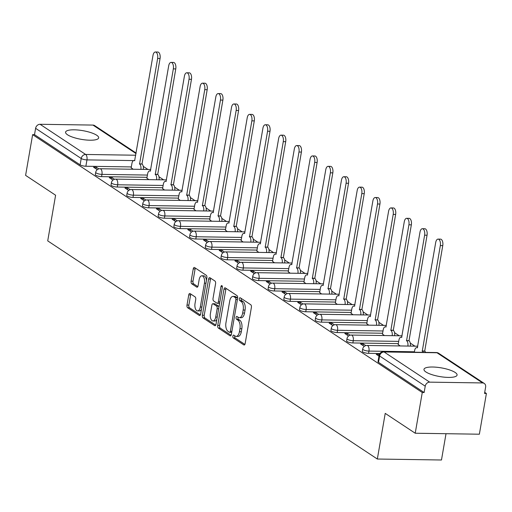 <?xml version="1.0" encoding="UTF-8"?>
<svg xmlns="http://www.w3.org/2000/svg" width="512" height="512" viewBox="0 0 512 512"><rect width="100%" height="100%" fill="white"/><g stroke="black" fill="none" stroke-linecap="round" stroke-linejoin="round"><path stroke-width="0.77" d="M232.87 336.109A1.478 0.736 -89.1 0 0 233.318 337.971L243.821 344.922A2.112 1.05 -89.1 0 0 244.134 345.024A2.112 1.05 -89.1 0 0 245.152 343.565L251.398 307.398A2.112 1.05 -89.1 0 0 250.758 304.736L240.262 297.786A1.478 0.736 -89.1 0 0 240.038 297.715A1.478 0.736 -89.1 0 0 239.322 298.733A1.478 0.736 -89.1 0 0 239.776 300.595L241.133 301.498A6.765 3.354 -89.1 0 1 243.181 310.022L242.662 313.037A6.765 3.354 -89.1 0 1 239.398 317.702A6.765 3.354 -89.1 0 1 238.387 317.37L237.03 316.474A1.478 0.736 -89.1 0 0 236.813 316.397A1.478 0.736 -89.1 0 0 236.096 317.421A1.478 0.736 -89.1 0 0 236.544 319.283L237.907 320.186A6.765 3.354 -89.1 0 1 239.955 328.704L239.437 331.718A6.765 3.354 -89.1 0 1 236.173 336.39A6.765 3.354 -89.1 0 1 235.162 336.058L233.805 335.155A1.478 0.736 -89.1 0 0 233.581 335.085A1.478 0.736 -89.1 0 0 232.87 336.109M234.81 335.827A1.478 0.736 -89.1 0 0 234.739 336.134A1.478 0.736 -89.1 0 0 235.187 337.997L244.883 344.416M241.267 298.451A1.478 0.736 -89.1 0 0 241.197 298.765A1.478 0.736 -89.1 0 0 241.645 300.627L243.002 301.523L241.133 301.498M238.042 317.139A1.478 0.736 -89.1 0 0 237.965 317.446A1.478 0.736 -89.1 0 0 238.413 319.315L239.776 320.211L237.907 320.186M425.946 371.994A16.794 4.41 9.8 0 0 444.211 377.165A16.794 4.41 9.8 0 0 457.075 375.072A16.794 4.41 9.8 0 0 455.117 372.435A16.794 4.41 9.8 0 0 436.845 367.264A16.794 4.41 9.8 0 0 423.981 369.357A16.794 4.41 9.8 0 0 425.946 371.994M67.526 134.79A16.794 4.41 9.8 0 0 85.798 139.962A16.794 4.41 9.8 0 0 98.662 137.869A16.794 4.41 9.8 0 0 96.698 135.232A16.794 4.41 9.8 0 0 78.432 130.061A16.794 4.41 9.8 0 0 65.568 132.154A16.794 4.41 9.8 0 0 67.526 134.79M190.086 293.574A2.112 1.05 -89.1 0 0 189.766 293.472A2.112 1.05 -89.1 0 0 188.749 294.931L186.995 305.075A2.112 1.05 -89.1 0 0 187.635 307.738L199.296 315.456A2.112 1.05 -89.1 0 0 199.616 315.558A2.112 1.05 -89.1 0 0 200.634 314.099L206.88 277.933A2.112 1.05 -89.1 0 0 206.24 275.27L194.579 267.552A2.112 1.05 -89.1 0 0 194.266 267.45A2.112 1.05 -89.1 0 0 193.242 268.909L191.123 281.165A2.112 1.05 -89.1 0 0 191.77 283.827L196.755 287.13A2.112 1.05 -89.1 0 0 197.075 287.232A2.112 1.05 -89.1 0 0 198.093 285.773L199.142 279.699A5.651 2.803 -89.1 0 1 201.875 275.795A5.651 2.803 -89.1 0 1 204.429 283.194L200.32 307.008A5.651 2.803 -89.1 0 1 197.587 310.912A5.651 2.803 -89.1 0 1 195.027 303.507L195.718 299.539A2.112 1.05 -89.1 0 0 195.072 296.877L190.086 293.574M429.677 382.144L482.592 382.944A4.307 3.565 123.5 0 1 484.262 383.45A4.307 3.565 123.5 0 1 485.626 387.098L484.531 393.44L486.4 393.472L479.366 434.208L415.226 433.235L385.222 413.376L377.338 459.027L47.718 240.877L55.603 195.226L25.6 175.373L32.634 134.637L422.266 392.499L424.134 392.525L425.229 386.182L379.622 356A4.307 1.133 -170.2 0 1 379.117 355.322L378.022 361.664A4.307 1.133 -170.2 0 0 378.528 362.342L379.622 356A4.307 3.565 123.5 0 1 384.07 351.962L429.677 382.144A4.307 3.565 123.5 0 0 425.229 386.182M415.226 433.235L422.266 392.499M217.728 325.414A2.112 1.05 -89.1 0 0 218.368 328.077L230.035 335.795A2.112 1.05 -89.1 0 0 230.349 335.898A2.112 1.05 -89.1 0 0 231.366 334.438L237.613 298.272A2.112 1.05 -89.1 0 0 236.973 295.61L225.312 287.891A2.112 1.05 -89.1 0 0 224.998 287.789A2.112 1.05 -89.1 0 0 223.974 289.248L217.728 325.414L219.597 325.446A2.112 1.05 -89.1 0 0 220.243 328.109L231.098 335.29M214.662 325.626L203.002 317.907A2.112 1.05 -89.1 0 1 202.362 315.245L208.608 279.078A2.112 1.05 -89.1 0 1 209.632 277.619A2.112 1.05 -89.1 0 1 209.946 277.722L214.938 281.024A2.112 1.05 -89.1 0 1 215.578 283.686L213.043 298.355A2.112 1.05 -89.1 0 0 213.683 301.018L216.998 303.213A2.112 1.05 -89.1 0 0 217.312 303.315A2.112 1.05 -89.1 0 0 218.33 301.856L220.966 286.586A1.478 0.736 -89.1 0 1 221.683 285.562A1.478 0.736 -89.1 0 1 222.349 287.501L216 324.269A2.112 1.05 -89.1 0 1 214.982 325.728A2.112 1.05 -89.1 0 1 214.662 325.626L215.296 325.638M131.322 166.925L85.869 166.24L86.963 159.891A4.307 1.133 -170.2 0 1 81.21 158.502L35.603 128.32A4.307 3.565 -56.5 0 1 40.051 124.282L92.966 125.082A4.307 3.565 -56.5 0 1 94.637 125.587L136.128 153.05M486.4 393.472L484.717 392.358M414.938 346.176L410.253 343.078M399.232 335.782L394.547 332.678M383.526 325.382L378.842 322.285M367.821 314.989L363.136 311.891M352.115 304.595L347.43 301.498M336.41 294.202L331.725 291.104M320.704 283.808L316.019 280.71M304.998 273.414L300.314 270.317M289.286 263.021L284.608 259.917M273.581 252.621L268.902 249.523M257.875 242.227L253.197 239.13M242.17 231.834L237.491 228.736M226.464 221.44L221.786 218.342M210.758 211.046L206.08 207.949M195.053 200.653L190.374 197.555M179.347 190.259L174.669 187.155M163.642 179.859L158.963 176.762M147.936 169.466L143.258 166.368M446.016 433.702L441.478 460L377.338 459.027M32.634 134.637L34.509 134.662L35.603 128.32M379.334 354.534L379.046 354.342L378.765 355.968M379.046 354.342L376.237 354.298L378.982 356.115M398.176 344.474L400.166 345.952M365.83 345.594L363.341 343.949L363.059 345.574M363.341 343.949L360.531 343.904L364.269 346.381M382.47 334.08L384.461 335.558M350.118 335.2L347.635 333.555L347.354 335.181M347.635 333.555L344.826 333.51L348.563 335.987M366.765 323.686L368.755 325.158M334.413 324.806L331.923 323.162L331.648 324.787M331.923 323.162L329.12 323.117L332.858 325.594M351.059 313.293L353.05 314.765M318.707 314.413L316.218 312.768L315.936 314.394M316.218 312.768L313.414 312.723L317.152 315.194M335.354 302.899L337.338 304.371M303.002 304.019L300.512 302.368L300.23 304M300.512 302.368L297.709 302.33L301.446 304.8M319.642 292.506L321.632 293.978M287.296 293.626L284.806 291.974L284.525 293.606M284.806 291.974L282.003 291.936L285.741 294.406M303.936 282.112L305.926 283.584M271.59 283.232L269.101 281.581L268.819 283.206M269.101 281.581L266.298 281.536L270.035 284.013M288.23 271.712L290.221 273.19M255.885 272.832L253.395 271.187L253.114 272.813M253.395 271.187L250.592 271.142L254.33 273.619M272.525 261.318L274.515 262.797M240.179 262.438L237.69 260.794L237.408 262.419M237.69 260.794L234.886 260.749L238.624 263.226M256.819 250.925L258.81 252.397M224.474 252.045L221.984 250.4L221.702 252.026M221.984 250.4L219.181 250.355L222.918 252.832M241.114 240.531L243.104 242.003M208.768 241.651L206.278 240.006L205.997 241.632M206.278 240.006L203.475 239.962L207.213 242.438M225.408 230.138L227.398 231.61M193.062 231.258L190.573 229.606L190.291 231.238M190.573 229.606L187.77 229.568L191.507 232.038M209.702 219.744L211.693 221.216M177.357 220.864L174.867 219.213L174.586 220.845M174.867 219.213L172.064 219.174L175.802 221.645M193.997 209.35L195.987 210.822M161.651 210.47L159.162 208.819L158.88 210.445M159.162 208.819L156.358 208.774L160.096 211.251M178.291 198.95L180.282 200.429M145.946 200.07L143.456 198.426L143.174 200.051M143.456 198.426L140.653 198.381L144.39 200.858M162.586 188.557L164.576 190.035M130.24 189.677L127.75 188.032L127.469 189.658M127.75 188.032L124.947 187.987L128.685 190.464M146.88 178.163L148.87 179.642M114.534 179.283L112.045 177.638L111.763 179.264M112.045 177.638L109.242 177.594L112.979 180.07M147.027 177.318L101.574 176.634L101.965 174.381A4.307 1.133 -170.2 0 1 97.69 173.658A4.307 1.133 -170.2 0 1 95.706 172.314L95.315 174.566A4.307 1.133 9.8 0 0 97.299 175.904A4.307 1.133 9.8 0 0 101.574 176.634M162.733 187.712L117.28 187.027L117.67 184.774A4.307 1.133 -170.2 0 1 113.395 184.051A4.307 1.133 -170.2 0 1 111.411 182.707L111.021 184.96A4.307 1.133 9.8 0 0 113.005 186.304A4.307 1.133 9.8 0 0 117.28 187.027M178.438 198.112L132.986 197.421L133.376 195.168A4.307 1.133 -170.2 0 1 129.101 194.445A4.307 1.133 -170.2 0 1 127.117 193.101L126.726 195.354A4.307 1.133 9.8 0 0 128.71 196.698A4.307 1.133 9.8 0 0 132.986 197.421M194.144 208.506L148.691 207.814L149.082 205.562A4.307 1.133 -170.2 0 1 144.806 204.838A4.307 1.133 -170.2 0 1 142.822 203.501L142.432 205.747A4.307 1.133 9.8 0 0 144.416 207.091A4.307 1.133 9.8 0 0 148.691 207.814M209.85 218.899L164.397 218.208L164.787 215.955A4.307 1.133 -170.2 0 1 160.512 215.232A4.307 1.133 -170.2 0 1 158.528 213.894L158.138 216.141A4.307 1.133 9.8 0 0 160.122 217.485A4.307 1.133 9.8 0 0 164.397 218.208M225.555 229.293L180.102 228.602L180.493 226.355A4.307 1.133 -170.2 0 1 176.218 225.626A4.307 1.133 -170.2 0 1 174.234 224.288L173.843 226.541A4.307 1.133 9.8 0 0 175.827 227.878A4.307 1.133 9.8 0 0 180.102 228.602M241.261 239.686L195.808 239.002L196.198 236.749A4.307 1.133 -170.2 0 1 191.923 236.019A4.307 1.133 -170.2 0 1 189.939 234.682L189.549 236.934A4.307 1.133 9.8 0 0 191.533 238.272A4.307 1.133 9.8 0 0 195.808 239.002M256.966 250.08L211.514 249.395L211.904 247.142A4.307 1.133 -170.2 0 1 207.629 246.419A4.307 1.133 -170.2 0 1 205.645 245.075L205.254 247.328A4.307 1.133 9.8 0 0 207.238 248.666A4.307 1.133 9.8 0 0 211.514 249.395M272.672 260.474L227.219 259.789L227.61 257.536A4.307 1.133 -170.2 0 1 223.334 256.813A4.307 1.133 -170.2 0 1 221.35 255.469L220.96 257.722A4.307 1.133 9.8 0 0 222.944 259.066A4.307 1.133 9.8 0 0 227.219 259.789M288.378 270.874L242.925 270.182L243.315 267.93A4.307 1.133 -170.2 0 1 239.04 267.206A4.307 1.133 -170.2 0 1 237.056 265.862L236.672 268.115A4.307 1.133 9.8 0 0 238.65 269.459A4.307 1.133 9.8 0 0 242.925 270.182M304.083 281.267L258.63 280.576L259.021 278.323A4.307 1.133 -170.2 0 1 254.746 277.6A4.307 1.133 -170.2 0 1 252.762 276.256L252.378 278.509A4.307 1.133 9.8 0 0 254.355 279.853A4.307 1.133 9.8 0 0 258.63 280.576M319.789 291.661L274.336 290.97L274.726 288.717A4.307 1.133 -170.2 0 1 270.451 287.994A4.307 1.133 -170.2 0 1 268.467 286.656L268.083 288.902A4.307 1.133 9.8 0 0 270.061 290.246A4.307 1.133 9.8 0 0 274.336 290.97M335.494 302.054L290.042 301.363L290.432 299.117A4.307 1.133 -170.2 0 1 286.157 298.387A4.307 1.133 -170.2 0 1 284.173 297.05L283.789 299.302A4.307 1.133 9.8 0 0 285.766 300.64A4.307 1.133 9.8 0 0 290.042 301.363M351.2 312.448L305.747 311.757L306.138 309.51A4.307 1.133 -170.2 0 1 301.862 308.781A4.307 1.133 -170.2 0 1 299.878 307.443L299.494 309.696A4.307 1.133 9.8 0 0 301.478 311.034A4.307 1.133 9.8 0 0 305.747 311.757M366.906 322.842L321.453 322.157L321.843 319.904A4.307 1.133 -170.2 0 1 317.568 319.181A4.307 1.133 -170.2 0 1 315.584 317.837L315.2 320.09A4.307 1.133 9.8 0 0 317.184 321.427A4.307 1.133 9.8 0 0 321.453 322.157M382.611 333.235L337.158 332.55L337.549 330.298A4.307 1.133 -170.2 0 1 333.274 329.574A4.307 1.133 -170.2 0 1 331.296 328.23L330.906 330.483A4.307 1.133 9.8 0 0 332.89 331.827A4.307 1.133 9.8 0 0 337.158 332.55M398.317 343.629L352.864 342.944L353.254 340.691A4.307 1.133 -170.2 0 1 348.979 339.968A4.307 1.133 -170.2 0 1 347.002 338.624L346.611 340.877A4.307 1.133 9.8 0 0 348.595 342.221A4.307 1.133 9.8 0 0 352.864 342.944M379.885 353.51L368.57 353.338L368.96 351.085A4.307 1.133 -170.2 0 1 364.685 350.362A4.307 1.133 -170.2 0 1 362.707 349.018L362.317 351.27A4.307 1.133 9.8 0 0 364.301 352.614A4.307 1.133 9.8 0 0 368.57 353.338M98.829 168.89L96.339 167.245L93.536 167.2L97.274 169.677M131.174 167.77L133.165 169.242M96.339 167.245L96.058 168.87M34.509 134.662L80.115 164.845A4.307 1.133 9.8 0 0 85.869 166.24M424.134 392.525L378.528 362.342M236.173 336.39L238.042 336.416A6.765 3.354 -89.1 0 0 241.306 331.75L239.437 331.718M239.776 320.211A6.765 3.354 -89.1 0 1 241.824 328.736L241.306 331.75M239.398 317.702L241.267 317.728A6.765 3.354 -89.1 0 0 244.531 313.062L242.662 313.037M243.002 301.523A6.765 3.354 -89.1 0 1 245.056 310.048L244.531 313.062M226.118 288.429A2.112 1.05 -89.1 0 0 225.85 289.274L219.597 325.446M229.434 332.262A1.478 0.736 -89.1 0 0 229.651 332.339A1.478 0.736 -89.1 0 0 230.368 331.315L235.846 299.571A1.478 0.736 -89.1 0 0 235.398 297.702L233.965 296.755A6.765 3.354 -89.1 0 0 232.96 296.422A6.765 3.354 -89.1 0 0 229.696 301.094L225.946 322.79A6.765 3.354 -89.1 0 0 228 331.315L229.434 332.262M231.302 332.294A1.478 0.736 -89.1 0 0 231.52 332.365A1.478 0.736 -89.1 0 0 231.738 332.301M237.619 298.24A1.478 0.736 -89.1 0 0 237.267 297.734L235.398 297.702M232.96 296.422L234.829 296.454A6.765 3.354 -89.1 0 1 235.84 296.787L237.267 297.734M215.731 325.12L204.877 317.939L203.002 317.907M210.752 278.253A2.112 1.05 -89.1 0 0 210.477 279.104L204.23 315.277A2.112 1.05 -89.1 0 0 204.877 317.939M218.867 303.238A2.112 1.05 -89.1 0 0 219.181 303.341A2.112 1.05 -89.1 0 0 219.654 303.123M210.413 313.574A5.651 2.803 -89.1 0 0 212.973 320.979A5.651 2.803 -89.1 0 0 215.699 317.075L217.152 308.685A2.112 1.05 -89.1 0 0 216.512 306.022L213.197 303.834A2.112 1.05 -89.1 0 0 212.883 303.731A2.112 1.05 -89.1 0 0 211.866 305.19L210.413 313.574M212.973 320.979L214.842 321.005A5.651 2.803 -89.1 0 0 216.845 319.392M218.97 307.078A2.112 1.05 -89.1 0 0 218.381 306.054L216.512 306.022M212.883 303.731L214.752 303.757A2.112 1.05 -89.1 0 1 215.066 303.859L218.381 306.054M197.587 310.912L199.456 310.938A5.651 2.803 -89.1 0 0 201.459 309.318M206.432 280.544A5.651 2.803 -89.1 0 0 203.744 275.821L201.875 275.795M195.386 268.083A2.112 1.05 -89.1 0 0 195.11 268.934L192.998 281.19A2.112 1.05 -89.1 0 0 193.638 283.859L197.824 286.624M190.886 294.106A2.112 1.05 -89.1 0 0 190.618 294.957L188.864 305.101A2.112 1.05 -89.1 0 0 189.504 307.77L200.365 314.95M423.194 352.352A4.307 2.131 -89.1 0 0 422.272 351.11L440.326 245.587A4.954 2.451 -89.1 0 0 438.086 239.104A4.954 2.451 -89.1 0 0 435.699 242.522L417.338 347.84A4.307 2.131 -89.1 0 0 416.698 347.629A4.307 2.131 -89.1 0 0 414.618 350.605L414.336 352.218M438.086 239.104L440.518 239.136A4.954 2.451 90.9 0 1 442.758 245.619L424.704 351.142A4.307 2.131 90.9 0 1 425.626 352.39M424.55 351.046L422.118 351.008M407.885 346.067A4.307 2.131 -89.1 0 0 406.566 340.71L424.621 235.194A4.954 2.451 -89.1 0 0 422.381 228.704A4.954 2.451 -89.1 0 0 419.994 232.128L401.632 337.446A4.307 2.131 -89.1 0 0 400.992 337.235A4.307 2.131 -89.1 0 0 398.912 340.211L398.15 344.614M422.381 228.704L424.813 228.742A4.954 2.451 90.9 0 1 427.053 235.226L408.998 340.749A4.307 2.131 90.9 0 1 410.317 346.106M408.845 340.653L406.413 340.614M392.179 335.674A4.307 2.131 -89.1 0 0 390.861 330.317L408.915 224.794A4.954 2.451 -89.1 0 0 406.675 218.31A4.954 2.451 -89.1 0 0 404.288 221.728L385.926 327.053A4.307 2.131 -89.1 0 0 385.286 326.842A4.307 2.131 -89.1 0 0 383.206 329.818L382.445 334.221M406.675 218.31L409.107 218.349A4.954 2.451 90.9 0 1 411.347 224.832L393.293 330.355A4.307 2.131 90.9 0 1 394.611 335.712M393.139 330.253L390.707 330.221M376.474 325.28A4.307 2.131 -89.1 0 0 375.155 319.923L393.21 214.4A4.954 2.451 -89.1 0 0 390.97 207.917A4.954 2.451 -89.1 0 0 388.582 211.334L370.221 316.659A4.307 2.131 -89.1 0 0 369.581 316.448A4.307 2.131 -89.1 0 0 367.501 319.418L366.739 323.827M390.97 207.917L393.402 207.955A4.954 2.451 90.9 0 1 395.642 214.438L377.587 319.962A4.307 2.131 90.9 0 1 378.906 325.312M377.434 319.859L375.002 319.827M360.768 314.886A4.307 2.131 -89.1 0 0 359.45 309.53L377.504 204.006A4.954 2.451 -89.1 0 0 375.264 197.523A4.954 2.451 -89.1 0 0 372.877 200.941L354.515 306.266A4.307 2.131 -89.1 0 0 353.875 306.054A4.307 2.131 -89.1 0 0 351.795 309.024L351.034 313.434M375.264 197.523L377.696 197.562A4.954 2.451 90.9 0 1 379.936 204.045L361.875 309.568A4.307 2.131 90.9 0 1 363.2 314.918M361.728 309.466L359.296 309.427M345.062 304.486A4.307 2.131 -89.1 0 0 343.744 299.136L361.798 193.613A4.954 2.451 -89.1 0 0 359.558 187.13A4.954 2.451 -89.1 0 0 357.171 190.547L338.81 295.872A4.307 2.131 -89.1 0 0 338.163 295.661A4.307 2.131 -89.1 0 0 336.09 298.63L335.328 303.04M359.558 187.13L361.99 187.168A4.954 2.451 90.9 0 1 364.23 193.651L346.17 299.174A4.307 2.131 90.9 0 1 347.488 304.525M346.022 299.072L343.59 299.034M329.357 294.093A4.307 2.131 -89.1 0 0 328.038 288.742L346.093 183.219A4.954 2.451 -89.1 0 0 343.853 176.736A4.954 2.451 -89.1 0 0 341.466 180.154L323.104 285.478A4.307 2.131 -89.1 0 0 322.458 285.267A4.307 2.131 -89.1 0 0 320.384 288.237L319.622 292.646M343.853 176.736L346.285 176.768A4.954 2.451 90.9 0 1 348.525 183.258L330.464 288.781A4.307 2.131 90.9 0 1 331.782 294.131M330.317 288.678L327.885 288.64M313.651 283.699A4.307 2.131 -89.1 0 0 312.333 278.349L330.387 172.826A4.954 2.451 -89.1 0 0 328.147 166.342A4.954 2.451 -89.1 0 0 325.76 169.76L307.398 275.078A4.307 2.131 -89.1 0 0 306.752 274.867A4.307 2.131 -89.1 0 0 304.678 277.843L303.917 282.253M328.147 166.342L330.579 166.374A4.954 2.451 90.9 0 1 332.819 172.858L314.758 278.381A4.307 2.131 90.9 0 1 316.077 283.738M314.611 278.285L312.179 278.246M297.946 273.306A4.307 2.131 -89.1 0 0 296.621 267.949L314.682 162.432A4.954 2.451 -89.1 0 0 312.442 155.942A4.954 2.451 -89.1 0 0 310.054 159.366L291.693 264.685A4.307 2.131 -89.1 0 0 291.046 264.474A4.307 2.131 -89.1 0 0 288.973 267.45L288.211 271.853M312.442 155.942L314.874 155.981A4.954 2.451 90.9 0 1 317.114 162.464L299.053 267.987A4.307 2.131 90.9 0 1 300.371 273.344M298.906 267.891L296.474 267.853M282.234 262.912A4.307 2.131 -89.1 0 0 280.915 257.555L298.976 152.032A4.954 2.451 -89.1 0 0 296.736 145.549A4.954 2.451 -89.1 0 0 294.342 148.966L275.987 254.291A4.307 2.131 -89.1 0 0 275.341 254.08A4.307 2.131 -89.1 0 0 273.267 257.056L272.506 261.459M296.736 145.549L299.168 145.587A4.954 2.451 90.9 0 1 301.408 152.07L283.347 257.594A4.307 2.131 90.9 0 1 284.666 262.95M283.2 257.491L280.768 257.459M266.528 252.518A4.307 2.131 -89.1 0 0 265.21 247.162L283.27 141.638A4.954 2.451 -89.1 0 0 281.03 135.155A4.954 2.451 -89.1 0 0 278.637 138.573L260.282 243.898A4.307 2.131 -89.1 0 0 259.635 243.686A4.307 2.131 -89.1 0 0 257.555 246.662L256.8 251.066M281.03 135.155L283.462 135.194A4.954 2.451 90.9 0 1 285.702 141.677L267.642 247.2A4.307 2.131 90.9 0 1 268.96 252.557M267.494 247.098L265.062 247.066M250.822 242.125A4.307 2.131 -89.1 0 0 249.504 236.768L267.565 131.245A4.954 2.451 -89.1 0 0 265.325 124.762A4.954 2.451 -89.1 0 0 262.931 128.179L244.576 233.504A4.307 2.131 -89.1 0 0 243.93 233.293A4.307 2.131 -89.1 0 0 241.85 236.262L241.088 240.672M265.325 124.762L267.757 124.8A4.954 2.451 90.9 0 1 269.997 131.283L251.936 236.806A4.307 2.131 90.9 0 1 253.254 242.157M251.789 236.704L249.357 236.666M235.117 231.725A4.307 2.131 -89.1 0 0 233.798 226.374L251.859 120.851A4.954 2.451 -89.1 0 0 249.619 114.368A4.954 2.451 -89.1 0 0 247.226 117.786L228.87 223.11A4.307 2.131 -89.1 0 0 228.224 222.899A4.307 2.131 -89.1 0 0 226.144 225.869L225.382 230.278M249.619 114.368L252.051 114.406A4.954 2.451 90.9 0 1 254.291 120.89L236.23 226.413A4.307 2.131 90.9 0 1 237.549 231.763M236.083 226.31L233.651 226.272M219.411 221.331A4.307 2.131 -89.1 0 0 218.093 215.981L236.154 110.458A4.954 2.451 -89.1 0 0 233.914 103.974A4.954 2.451 -89.1 0 0 231.52 107.392L213.158 212.717A4.307 2.131 -89.1 0 0 212.518 212.506A4.307 2.131 -89.1 0 0 210.438 215.475L209.677 219.885M233.914 103.974L236.346 104.013A4.954 2.451 90.9 0 1 238.586 110.496L220.525 216.019A4.307 2.131 90.9 0 1 221.843 221.37M220.378 215.917L217.946 215.878M203.706 210.938A4.307 2.131 -89.1 0 0 202.387 205.587L220.448 100.064A4.954 2.451 -89.1 0 0 218.208 93.581A4.954 2.451 -89.1 0 0 215.814 96.998L197.453 202.323A4.307 2.131 -89.1 0 0 196.813 202.106A4.307 2.131 -89.1 0 0 194.733 205.082L193.971 209.491M218.208 93.581L220.64 93.613A4.954 2.451 90.9 0 1 222.88 100.096L204.819 205.619A4.307 2.131 90.9 0 1 206.138 210.976M204.666 205.523L202.24 205.485M188 200.544A4.307 2.131 -89.1 0 0 186.682 195.194L204.742 89.67A4.954 2.451 -89.1 0 0 202.502 83.181A4.954 2.451 -89.1 0 0 200.109 86.605L181.747 191.923A4.307 2.131 -89.1 0 0 181.107 191.712A4.307 2.131 -89.1 0 0 179.027 194.688L178.266 199.091M202.502 83.181L204.934 83.219A4.954 2.451 90.9 0 1 207.174 89.702L189.114 195.226A4.307 2.131 90.9 0 1 190.432 200.582M188.96 195.13L186.534 195.091M172.294 190.15A4.307 2.131 -89.1 0 0 170.976 184.794L189.037 79.27A4.954 2.451 -89.1 0 0 186.797 72.787A4.954 2.451 -89.1 0 0 184.403 76.211L166.042 181.53A4.307 2.131 -89.1 0 0 165.402 181.318A4.307 2.131 -89.1 0 0 163.322 184.294L162.56 188.698M186.797 72.787L189.229 72.826A4.954 2.451 90.9 0 1 191.469 79.309L173.408 184.832A4.307 2.131 90.9 0 1 174.726 190.189M173.254 184.736L170.829 184.698M156.589 179.757A4.307 2.131 -89.1 0 0 155.27 174.4L173.331 68.877A4.954 2.451 -89.1 0 0 171.091 62.394A4.954 2.451 -89.1 0 0 168.698 65.811L150.336 171.136A4.307 2.131 -89.1 0 0 149.696 170.925A4.307 2.131 -89.1 0 0 147.616 173.901L146.854 178.304M171.091 62.394L173.523 62.432A4.954 2.451 90.9 0 1 175.763 68.915L157.702 174.438A4.307 2.131 90.9 0 1 159.021 179.795M157.549 174.336L155.123 174.304M140.883 169.363A4.307 2.131 -89.1 0 0 139.565 164.006L157.626 58.483A4.954 2.451 -89.1 0 0 155.386 52A4.954 2.451 -89.1 0 0 152.992 55.418L134.63 160.742A4.307 2.131 -89.1 0 0 133.99 160.531A4.307 2.131 -89.1 0 0 131.91 163.501L131.149 167.91M155.386 52L157.811 52.038A4.954 2.451 90.9 0 1 160.058 58.522L141.997 164.045A4.307 2.131 90.9 0 1 143.315 169.395M141.843 163.942L139.411 163.904M235.187 337.997L233.318 337.971M241.645 300.627L239.776 300.595M238.413 319.315L236.544 319.283M133.6 160.595L86.963 159.891A4.307 2.131 90.9 0 0 85.658 154.464L135.757 155.226M136.038 153.587L92.966 125.082M40.051 124.282L85.658 154.464A4.307 3.565 123.5 0 0 81.21 158.502L80.115 164.845M482.592 382.944L436.986 352.762L384.07 351.962A4.307 2.131 -89.1 0 0 383.424 351.75A4.307 4.307 0 0 0 379.117 355.322M147.418 175.066L101.965 174.381A4.307 2.131 90.9 0 0 100.653 168.954A4.307 2.131 90.9 0 0 100.013 168.742A4.307 4.307 0 0 0 95.706 172.314M163.123 185.466L117.67 184.774A4.307 2.131 90.9 0 0 116.358 179.347A4.307 2.131 90.9 0 0 115.718 179.136A4.307 4.307 0 0 0 111.411 182.707M178.829 195.859L133.376 195.168A4.307 2.131 90.9 0 0 132.064 189.741A4.307 2.131 90.9 0 0 131.424 189.53A4.307 4.307 0 0 0 127.117 193.101M194.534 206.253L149.082 205.562A4.307 2.131 90.9 0 0 147.776 200.134A4.307 2.131 90.9 0 0 147.13 199.923A4.307 4.307 0 0 0 142.822 203.501M210.24 216.646L164.787 215.955A4.307 2.131 90.9 0 0 163.482 210.528A4.307 2.131 90.9 0 0 162.835 210.317A4.307 4.307 0 0 0 158.528 213.894M225.946 227.04L180.493 226.355A4.307 2.131 90.9 0 0 179.187 220.928A4.307 2.131 90.9 0 0 178.541 220.717A4.307 4.307 0 0 0 174.234 224.288M241.651 237.434L196.198 236.749A4.307 2.131 90.9 0 0 194.893 231.322A4.307 2.131 90.9 0 0 194.246 231.11A4.307 4.307 0 0 0 189.939 234.682M257.357 247.827L211.904 247.142A4.307 2.131 90.9 0 0 210.598 241.715A4.307 2.131 90.9 0 0 209.952 241.504A4.307 4.307 0 0 0 205.645 245.075M273.062 258.227L227.61 257.536A4.307 2.131 90.9 0 0 226.304 252.109A4.307 2.131 90.9 0 0 225.658 251.898A4.307 4.307 0 0 0 221.35 255.469M288.768 268.621L243.315 267.93A4.307 2.131 90.9 0 0 242.01 262.502A4.307 2.131 90.9 0 0 241.363 262.291A4.307 4.307 0 0 0 237.056 265.862M304.474 279.014L259.021 278.323A4.307 2.131 90.9 0 0 257.715 272.896A4.307 2.131 90.9 0 0 257.075 272.685A4.307 4.307 0 0 0 252.762 276.256M320.179 289.408L274.726 288.717A4.307 2.131 90.9 0 0 273.421 283.29A4.307 2.131 90.9 0 0 272.781 283.078A4.307 4.307 0 0 0 268.467 286.656M335.885 299.802L290.432 299.117A4.307 2.131 90.9 0 0 289.126 293.69A4.307 2.131 90.9 0 0 288.486 293.478A4.307 4.307 0 0 0 284.173 297.05M351.59 310.195L306.138 309.51A4.307 2.131 90.9 0 0 304.832 304.083A4.307 2.131 90.9 0 0 304.192 303.872A4.307 4.307 0 0 0 299.878 307.443M367.296 320.589L321.843 319.904A4.307 2.131 90.9 0 0 320.538 314.477A4.307 2.131 90.9 0 0 319.898 314.266A4.307 4.307 0 0 0 315.584 317.837M383.002 330.989L337.549 330.298A4.307 2.131 90.9 0 0 336.243 324.87A4.307 2.131 90.9 0 0 335.603 324.659A4.307 4.307 0 0 0 331.296 328.23M398.707 341.382L353.254 340.691A4.307 2.131 90.9 0 0 351.949 335.264A4.307 2.131 90.9 0 0 351.309 335.053A4.307 4.307 0 0 0 347.002 338.624M414.413 351.776L368.96 351.085A4.307 2.131 90.9 0 0 367.654 345.658A4.307 2.131 90.9 0 0 367.014 345.446A4.307 4.307 0 0 0 362.707 349.018M436.346 352.55A4.307 2.131 -89.1 0 1 436.986 352.762A4.307 3.565 -56.5 0 1 438.656 353.267A4.307 4.307 0 0 0 436.346 352.55L383.424 351.75M241.824 328.736L239.955 328.704M245.056 310.048L243.181 310.022M244.448 344.928L243.821 344.922M225.85 289.274L223.974 289.248M230.662 335.808L230.035 335.795M220.243 328.109L218.368 328.077M231.904 331.341L230.368 331.315M237.389 299.59L235.846 299.571M235.84 296.787L233.965 296.755M204.23 315.277L202.362 315.245M210.477 279.104L208.608 279.078M219.866 301.882L218.33 301.856M222.368 286.605L220.966 286.586M217.242 317.101L215.699 317.075M218.688 308.71L217.152 308.685M215.066 303.859L213.197 303.834M201.856 307.027L200.32 307.008M205.965 283.219L204.429 283.194M197.389 287.142L196.755 287.13M193.638 283.859L191.77 283.827M192.998 281.19L191.123 281.165M195.11 268.934L193.242 268.909M199.93 315.469L199.296 315.456M189.504 307.77L187.635 307.738M188.864 305.101L186.995 305.075M190.618 294.957L188.749 294.931M424.704 351.142L422.272 351.11M442.758 245.619L440.326 245.587M408.998 340.749L406.566 340.71M427.053 235.226L424.621 235.194M393.293 330.355L390.861 330.317M411.347 224.832L408.915 224.794M377.587 319.962L375.155 319.923M395.642 214.438L393.21 214.4M361.875 309.568L359.45 309.53M379.936 204.045L377.504 204.006M346.17 299.174L343.744 299.136M364.23 193.651L361.798 193.613M330.464 288.781L328.038 288.742M348.525 183.258L346.093 183.219M314.758 278.381L312.333 278.349M332.819 172.858L330.387 172.826M299.053 267.987L296.621 267.949M317.114 162.464L314.682 162.432M283.347 257.594L280.915 257.555M301.408 152.07L298.976 152.032M267.642 247.2L265.21 247.162M285.702 141.677L283.27 141.638M251.936 236.806L249.504 236.768M269.997 131.283L267.565 131.245M236.23 226.413L233.798 226.374M254.291 120.89L251.859 120.851M220.525 216.019L218.093 215.981M238.586 110.496L236.154 110.458M204.819 205.619L202.387 205.587M222.88 100.096L220.448 100.064M189.114 195.226L186.682 195.194M207.174 89.702L204.742 89.67M173.408 184.832L170.976 184.794M191.469 79.309L189.037 79.27M157.702 174.438L155.27 174.4M175.763 68.915L173.331 68.877M141.997 164.045L139.565 164.006M160.058 58.522L157.626 58.483M367.014 345.446L417.786 346.214M351.309 335.053L402.08 335.821M335.603 324.659L386.374 325.427M319.898 314.266L370.669 315.034M304.192 303.872L354.963 304.64M288.486 293.478L339.258 294.246M272.781 283.078L323.552 283.853M257.075 272.685L307.846 273.453M241.363 262.291L292.141 263.059M225.658 251.898L276.435 252.666M209.952 241.504L260.73 242.272M194.246 231.11L245.024 231.878M178.541 220.717L229.318 221.485M162.835 210.317L213.613 211.091M147.13 199.923L197.907 200.698M131.424 189.53L182.202 190.298M115.718 179.136L166.496 179.904M100.013 168.742L150.784 169.51M484.262 383.45L438.656 353.267M231.52 332.365L229.651 332.339M219.181 303.341L217.312 303.315M417.542 347.642L416.698 347.629M401.837 337.248L400.992 337.235M386.131 326.854L385.286 326.842M370.426 316.461L369.581 316.448M354.714 306.067L353.875 306.054M339.008 295.674L338.163 295.661M323.302 285.28L322.458 285.267M307.597 274.88L306.752 274.867M291.891 264.486L291.046 264.474M276.186 254.093L275.341 254.08M260.48 243.699L259.635 243.686M244.774 233.306L243.93 233.293M229.069 222.912L228.224 222.899M213.363 212.518L212.518 212.506M197.658 202.118L196.813 202.106M181.952 191.725L181.107 191.712M166.246 181.331L165.402 181.318M150.541 170.938L149.696 170.925M134.835 160.544L133.99 160.531"/></g></svg>
